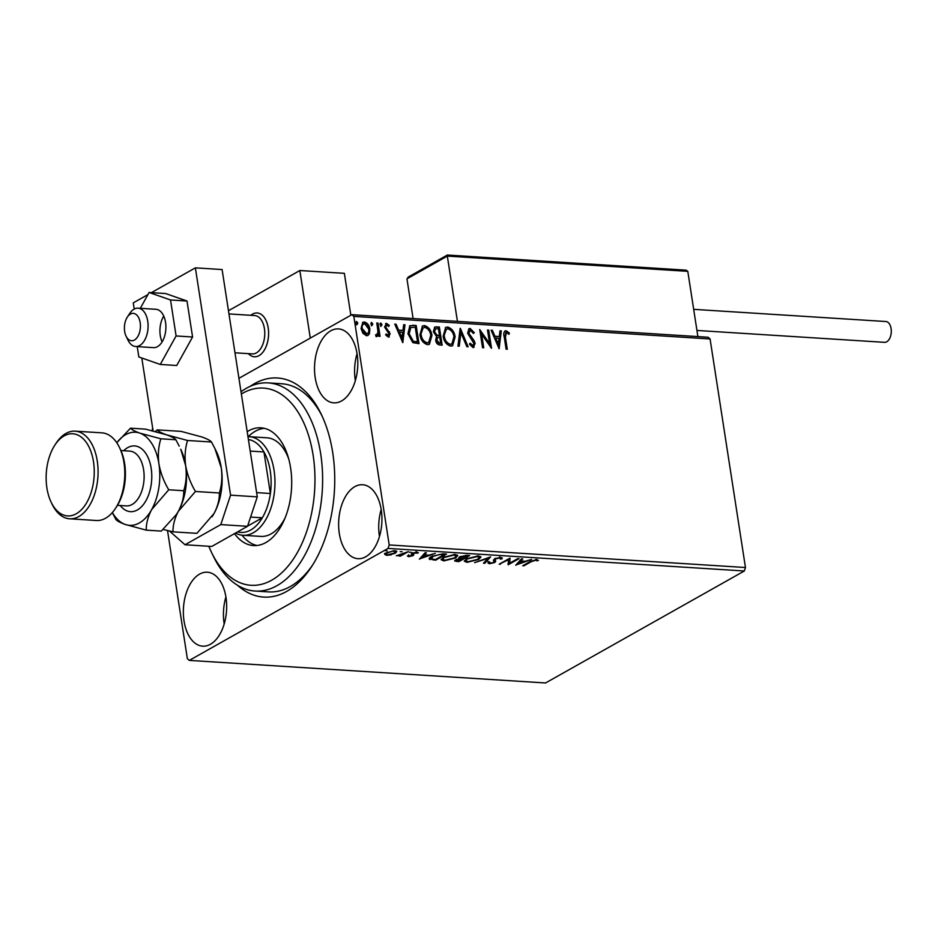 <?xml version="1.0" encoding="UTF-8"?>
<svg xmlns="http://www.w3.org/2000/svg" width="938" height="938" viewBox="0 0 938 938"><rect width="100%" height="100%" fill="white"/><g stroke="black" fill="none" stroke-linecap="round" stroke-linejoin="round"><path stroke-width="1.41" d="M250.165 386.374A109.769 63.913 93.6 0 1 321.101 413.963A109.769 63.913 93.6 0 1 332.697 452.538A109.769 63.913 93.6 0 1 311.416 566.892A109.769 63.913 93.6 0 1 237.56 585.312M241.019 391.767A104.282 60.712 93.6 0 1 268.268 382.903A104.282 60.712 93.6 0 1 270.085 383.067A104.282 60.712 93.6 0 1 322.168 492.368A104.282 60.712 93.6 0 1 255.089 591.046L268.444 591.89A104.282 60.712 -86.4 0 0 312.624 565.004M339.322 533.523A37.051 21.574 -86.4 0 0 357.941 558.685A37.051 21.574 -86.4 0 0 381.25 509.897A37.051 21.574 -86.4 0 0 362.631 484.735A37.051 21.574 -86.4 0 0 339.322 533.523M381.18 509.475A37.051 21.574 -86.4 0 0 379.398 536.055A37.051 21.574 -86.4 0 0 379.468 536.477M315.203 377.686A37.051 21.574 -86.4 0 0 333.822 402.848A37.051 21.574 -86.4 0 0 357.12 354.072A37.051 21.574 -86.4 0 0 338.501 328.91A37.051 21.574 -86.4 0 0 315.203 377.686M357.05 353.649A37.051 21.574 -86.4 0 0 355.279 380.23A37.051 21.574 -86.4 0 0 355.35 380.652M184.047 621.003A37.051 21.574 -86.4 0 0 202.667 646.165A37.051 21.574 -86.4 0 0 225.976 597.377A37.051 21.574 -86.4 0 0 207.357 572.215A37.051 21.574 -86.4 0 0 184.047 621.003M225.906 596.955A37.051 21.574 -86.4 0 0 224.135 623.535A37.051 21.574 -86.4 0 0 224.194 623.958M391.205 554.804L386.655 555.343L384.732 554.405L386.397 552.74L394.875 550.712L396.809 551.521L395.191 553.291L391.134 554.335M408.323 551.65L400.385 556.128L399.189 556.046L400.35 555.39L396.317 555.788L408.323 551.65M408.558 556.726L407.373 555.953L411.676 555.648L411.336 553.959L412.169 553.244L416.988 552.107L418.383 552.881L413.412 553.303L413.764 554.991L412.919 555.706L408.558 556.726L408.745 555.706M408.757 555.613L409.449 556.175M412.11 555.226L411.336 553.959M416.953 553.244L416.062 552.119M412.802 552.928L413.693 554.581M431.14 558.825L429.792 558.544L429.944 559.587C428.643 558.743 429.194 557.688 431.609 556.445L442.877 553.842L446.488 554.065L435.631 560.197L429.158 558.86M458.999 557.407L459.479 558.567L459.796 556.844L466.561 555.343L469.668 555.542L458.799 561.663L454.602 560.924L459.479 558.567L458.705 558.004M490.656 556.867L484.782 563.304L483.48 563.222L487.936 558.345L474.593 562.659L490.656 556.867M517.835 558.591L519.031 558.661L508.161 564.793L508.478 559.728L499.168 564.219L510.038 558.098L509.744 563.14L517.835 558.591M531.178 561.71L523.943 565.79L522.747 565.708L530.087 561.581L536.747 559.611L538.435 560.502L535.645 560.244L531.178 561.71L531.072 561.041M744.315 570.996L545.564 682.97L189.3 660.399L388.051 548.425L389.2 544.943L745.464 567.513L744.315 570.996L388.051 548.425M515.759 565.274L521.422 558.814L522.736 558.896L520.848 560.959L525.233 561.241L531.623 559.458L515.724 565.075M494.068 561.628L493.505 559.892L493.669 560.924L494.584 558.79L500.822 557.336L501.947 558.896L500.423 559.142L499.79 557.969L495.768 558.872L495.1 559.494L495.674 561.545L494.631 562.519L489.308 563.773L488.147 562.542L489.742 562.225L490.445 563.14L493.388 562.46L494.068 561.628L493.411 560.303M502.299 557.993L501.947 558.896L501.783 557.852L500.622 558.051M500.423 559.142L499.696 557.348M494.959 558.591L495.592 561.041M488.03 563.175L488.147 562.542M489.742 562.225L490.445 563.14M478.673 559.482L466.995 562.354L464.322 561.194L466.632 558.755L478.321 555.906L480.936 557.055L478.673 559.482L478.556 558.696M455.493 558.016L443.815 560.889L441.141 559.728L443.451 557.289L455.141 554.44L457.756 555.589L455.493 558.016L455.376 557.231M419.438 559.165L425.113 552.716L426.415 552.799L424.539 554.862L428.912 555.144L435.302 553.361L419.403 558.966M411.36 552.318L409.355 552.201L411.36 552.318M402.168 551.743L400.163 551.614L402.168 551.743M387.183 550.794L385.178 550.665L387.183 550.794M238.932 378.307L351.867 314.676L708.131 337.246L710.078 338.97L745.464 567.513M369.396 333.74L368.013 335.417L366.512 335.734L362.936 333.342L361.048 328.546L362.842 322.297L364.378 321.98C367.462 322.953 369.279 325.334 369.842 329.097L369.396 333.74L367.696 335.558M375.563 334.843L376.759 334.76L378.014 332.005L376.806 323L378.002 323.071L380.066 336.355L378.858 336.285L378.565 334.327L376.818 336.379L375.833 335.874L376.185 334.491L376.83 334.76M377.451 336.238L376.818 336.379M386.878 325.017L385.753 327.069L390.149 333.776L388.402 337.117L385.799 335.077L386.327 333.987L388.449 335.405L387.828 335.757L388.965 333.764L384.557 327.057L386.491 323.376L389.235 325.334L388.742 326.518L386.878 325.017L386.081 325.38M385.6 323.563L386.491 323.376L385.87 323.727L388.613 325.685L389.235 325.334M389.235 336.953L388.402 337.117M412.556 325.263L416.167 325.486L418.993 343.671L412.814 342.628L407.948 333.74L409.836 325.721L416.167 325.486M439.347 326.963L442.161 345.137L439.957 344.996C437.565 344.715 436.135 343.132 435.678 340.271L436.533 336.496L433.356 331.689L434.763 327.057L439.347 326.963L438.726 327.315L441.481 345.102M460.335 328.288L468.144 346.79L466.843 346.708L460.91 332.673L459.257 346.228L457.955 346.145L460.112 328.417M487.514 330.012L488.71 330.082L491.524 348.268L481.628 334.209L483.727 347.775L482.531 347.693L479.717 329.519L489.601 343.543L487.514 330.012M506.379 332.591L505.441 337.176L507.306 349.264L506.11 349.194L504.21 336.918C503.225 333.588 503.847 331.524 506.074 330.727L509.346 333.013L508.947 334.374L507.2 332.908L505.57 332.943M504.984 330.95L506.074 330.727L505.453 331.079L508.724 333.365L509.346 333.013M710.078 338.97L353.825 316.399L389.2 544.943M499.122 348.748L491.102 330.235L492.415 330.317L494.912 336.25L499.297 336.531L499.989 330.797L501.302 330.88L499.122 348.748M470.524 330.317L468.824 333.26L474.112 340.682L475.156 343.496L473.022 347.552L469.539 344.293L470.301 343.226L472.752 345.688L473.971 343.496L467.616 333.166L469 328.699L470.149 328.452L474.265 332.65L473.432 333.506L470.524 330.317L469.422 330.715M473.983 347.353L473.022 347.552M469.68 343.578L472.131 346.04L472.998 345.688M455.129 336.883L452.608 345.723L450.709 346.145C446.406 344.762 443.897 341.455 443.158 336.214L445.667 327.444L447.649 327.022C451.893 328.429 454.391 331.712 455.129 336.883L452.304 345.876M431.949 335.417L429.428 344.258L427.529 344.68C423.226 343.296 420.716 339.978 419.978 334.737L422.487 325.978L424.48 325.556C428.713 326.952 431.21 330.246 431.949 335.417L429.123 344.41M402.801 342.651L394.792 324.138L396.094 324.22L398.603 330.153L402.977 330.422L403.68 324.7L404.981 324.783L402.801 342.651M382.001 324.595L381.238 326.049L380.007 324.466L380.769 323.024L382.001 324.595L380.617 326.401M372.808 324.009L372.046 325.463L370.815 323.891L371.577 322.438L372.808 324.009L371.425 325.814M371.237 322.508L372.187 324.36M357.824 323.059L357.061 324.513L355.819 322.942L356.592 321.488L357.824 323.059L356.44 324.865M356.252 321.558L357.202 323.411M189.3 660.399L187.354 658.675L167.515 530.545M152.062 430.683L152.66 428.056M353.825 316.399L351.867 314.676M322.062 415.991A104.282 60.712 -86.4 0 0 281.635 383.748L268.268 382.903M505.758 332.943L504.82 337.528L506.626 349.229M504.691 331.149L505.453 331.079M508.724 333.365L508.537 333.987M491.278 330.645L492.415 330.317M491.793 330.668L494.291 336.601L494.912 336.25M494.291 336.601L499.297 336.531M499.942 331.184L501.302 330.88M500.681 331.231L498.629 348.045M495.721 338.149L495.1 338.501L497.715 344.703L499.075 338.36L495.721 338.149L498.336 344.363M487.572 330.399L488.71 330.082M488.088 330.434L490.726 347.447M483.047 347.728L481.006 334.561L481.628 334.209M479.893 330.645L488.979 343.883L489.601 343.543M468.707 328.898L470.149 328.452M469.528 328.804L473.643 332.99L474.265 332.65M469.903 330.668L468.824 333.26M468.203 333.611L468.871 335.417L469.492 335.077M468.871 335.417L473.491 341.033L474.112 340.682M473.491 341.033L474.534 343.836L475.156 343.496M474.534 343.836L473.678 347.482M472.131 346.04L472.717 345.923M460.007 329.332L467.359 346.732M458.682 346.192L460.91 332.673M445.351 327.643L447.649 327.022M447.027 327.374C451.272 328.769 453.769 332.064 454.508 337.234M446.054 329.449L443.733 336.636C444.319 340.799 446.324 343.46 449.748 344.621L451.553 344.094M444.354 336.285C444.94 340.447 446.945 343.109 450.369 344.269L451.882 343.929L453.933 336.812C453.359 332.685 451.366 330.035 447.989 328.886L446.336 329.261L443.733 336.636M449.748 344.621L450.369 344.269M434.458 327.256L436.24 326.764M435.619 327.116L438.726 327.315M435.15 329.097L433.931 332.111L436.322 335.487L438.867 335.863L439.488 335.511L438.445 328.746L435.431 328.875L434.552 331.771L436.944 335.136L439.488 335.511M437.366 337.762L436.252 340.658L438.82 343.472L440.684 343.202L439.781 337.375L437.636 337.551L436.874 340.306L439.441 343.12L440.684 343.202M438.82 343.472L439.441 343.12M436.252 340.658L436.874 340.306M436.322 335.487L436.944 335.136M433.931 332.111L434.552 331.771M422.17 326.166L424.48 325.556M423.859 325.908C428.091 327.303 430.589 330.586 431.339 335.769M422.874 327.983L420.552 335.171C421.139 339.322 423.144 341.983 426.567 343.156L428.373 342.628M421.174 334.819C421.76 338.97 423.765 341.631 427.189 342.804L428.701 342.464L430.753 335.347C430.179 331.208 428.185 328.57 424.808 327.421L423.155 327.796L420.552 335.171M426.567 343.156L427.189 342.804M415.546 325.838L418.301 343.625M409.554 325.908L411.934 325.615M416.097 342.03L417.504 341.737L415.264 327.28L410.832 327.456L408.534 334.174L412.568 341.303L417.504 341.737M412.568 341.303L416.718 341.678M408.534 334.174L409.156 333.822L413.189 340.951M410.832 327.456L409.156 333.822M394.957 324.536L396.094 324.22M395.473 324.571L397.982 330.493L398.603 330.153M397.982 330.493L402.977 330.422M403.633 325.087L404.981 324.783M404.36 325.134L402.308 341.936M399.4 332.04L398.779 332.392L401.405 338.606L402.754 332.263L399.4 332.04L402.027 338.255M385.706 334.338L388.074 335.487M386.257 325.369L385.753 327.069M385.131 327.421L385.612 328.699L386.233 328.347M385.612 328.699L387.101 330.153L387.722 329.801M387.101 330.153L388.824 332.052L389.446 331.712M388.824 332.052L389.528 334.127L390.149 333.776M389.528 334.127L388.907 337.082M380.148 323.364L381.379 324.947M376.865 323.387L378.002 323.071M377.381 323.422L379.386 336.32M376.197 336.73L378.565 334.327M362.537 322.496L364.378 321.98M363.756 322.332C366.84 323.305 368.657 325.674 369.22 329.449L369.842 329.097M369.22 329.449L368.786 334.092M363.276 324.044L364.636 323.61C362.549 324.126 361.751 325.791 362.244 328.605L366.957 334.022M364.014 323.962C361.927 324.478 361.13 326.143 361.622 328.957L365.632 334.456L366.652 334.221M361.622 328.957L362.244 328.605M365.632 334.456L366.254 334.104C368.329 333.529 369.126 331.841 368.634 329.015L364.636 323.61M523.838 565.098L523.943 565.79M537.451 559.716L536.993 560.936M536.829 559.904L536.114 559.341M536.149 559.599L536.278 560.385M535.551 559.623L535.645 560.244M521.68 558.837L520.848 560.959M518.198 563.281L516.944 563.738M520.801 560.631L518.116 562.753L518.28 563.785L523.603 561.839L520.25 561.628L518.28 563.785M520.086 560.584L520.25 561.628M523.498 561.135L523.603 561.839M509.686 562.8L508.021 563.738M508.009 563.832L508.161 564.793M508.373 559.036L508.478 559.728M500.259 563.609L500.364 564.289M510.038 558.098L509.744 563.14M500.259 558.11L499.626 556.926M495.674 558.274L495.768 558.872M494.936 558.462L495.194 559.564M495.51 560.502L494.631 562.519M489.484 561.721L489.308 563.773M489.155 562.73L487.983 561.499M489.108 557.348L484.618 562.272L484.782 563.304M466.866 561.534L466.995 562.354M466.327 561.276L464.416 560.643M480.69 556.586L479.154 558.063M467.734 558.192L465.975 560.783L468.05 561.721L477.465 559.411L479.306 557.453L478.849 555.953M465.975 559.154L465.975 560.783M477.149 555.894L477.254 556.539L467.828 558.825M479.306 557.453L477.254 556.539M460.898 556.316L460.933 558.133L462.153 558.649M458.694 560.959L458.799 561.663M456.255 560.467L454.965 560.279M460.37 557.887L459.386 557.958M457.474 560.877L462.2 558.989L456.923 559.845L457.474 560.877L456.829 559.247M461.484 558.227L461.59 558.954M462.094 558.286L462.2 558.989M462.715 558.333L467.359 556.093L460.992 556.926L460.933 558.133M465.881 555.319L465.987 556M467.253 555.39L467.359 556.093M443.686 560.056L443.815 560.889M443.146 559.798L441.235 559.165M457.51 555.12L455.974 556.597M444.553 556.715L442.795 559.306L444.87 560.256L454.297 557.946L456.126 555.988L455.669 554.487M442.795 557.676L442.795 559.306M453.969 554.417L454.074 555.073L444.647 557.36M456.126 555.988L454.074 555.073M435.513 559.482L435.631 560.197M430.835 556.902L431.609 559.048L435.537 559.494L444.178 554.616L439.406 554.487L432.805 556.527L431.609 559.048M444.073 553.912L444.178 554.616M432.699 555.882L432.805 556.527M425.371 552.728L424.539 554.862M421.889 557.172L420.623 557.641M424.48 554.534L421.807 556.644L421.959 557.688L427.282 555.73L423.929 555.519L421.959 557.688M423.777 554.487L423.929 555.519M427.177 555.026L427.282 555.73M411.958 554.182L412.919 555.706M417.117 552.119L415.991 551.626M413.599 553.948L412.755 554.663M400.28 555.437L400.385 556.128M386.526 554.51L386.655 555.343M386.491 554.299L384.568 553.361M396.493 551.075L395.238 552.13M395.05 552.412L395.191 553.291M387.5 552.189L386.315 554.182L387.629 554.792L393.995 553.209L395.285 551.861L395.097 550.735M386.186 552.857L386.315 554.182M393.819 550.7L387.593 552.81M395.285 551.861L393.901 551.263M268.198 327.866A21.949 12.78 93.6 0 1 254.386 356.78A21.949 12.78 93.6 0 1 248.382 353.649A21.949 12.78 93.6 0 0 254.386 356.78A21.949 12.78 93.6 0 0 256.836 356.534A21.949 12.78 93.6 0 0 268.596 333.576A21.949 12.78 93.6 0 0 257.164 312.964A21.949 12.78 93.6 0 1 268.198 327.866M228.473 310.713L299.832 270.519L344.363 273.333L350.847 315.25M299.832 270.519L310.29 338.102M250.809 315.309A21.949 12.78 93.6 0 1 257.164 312.964L257.164 312.964A21.949 12.78 93.6 0 0 254.714 313.198A21.949 12.78 93.6 0 0 250.809 315.309M133.079 340.588A13.718 7.985 -86.4 0 0 140.407 324.947A13.718 7.985 -86.4 0 0 131.754 313.515A13.718 7.985 -86.4 0 0 127.31 317.138A13.718 7.985 -86.4 0 0 126.102 336.25A13.718 7.985 -86.4 0 0 133.079 340.588M127.31 317.138L129.725 313.444A19.206 11.186 93.6 0 1 135.94 308.379A19.206 11.186 93.6 0 1 138.085 308.168A19.206 11.186 93.6 0 1 148.098 326.213A19.206 11.186 93.6 0 1 137.792 346.286A19.206 11.186 93.6 0 1 135.658 346.509A19.206 11.186 93.6 0 1 128.025 340.213L126.102 336.25M234.981 352.794L252.334 353.896A19.206 11.186 -86.4 0 0 254.468 353.685A19.206 11.186 -86.4 0 0 264.774 333.6A19.206 11.186 -86.4 0 0 254.761 315.555L228.966 313.925M447.485 255.148L447.32 256.097L447.485 255.148L447.32 256.097L406.951 278.844L413.095 318.557M447.356 255.03L686.1 270.156L687.789 271.328L447.32 256.097L457.427 321.359M687.789 271.328L697.895 336.601M406.951 278.844L408.98 276.839M693.674 309.341L885.859 321.523A10.424 6.074 93.6 0 1 891.1 328.605A10.424 6.074 93.6 0 1 884.546 342.335L696.946 330.446M135.658 346.509L153.469 347.635A19.206 11.186 -86.4 0 0 164.783 335.57A19.206 11.186 -86.4 0 0 162.684 314.066A19.206 11.186 -86.4 0 0 155.896 309.294L138.085 308.168M137.229 346.603L138.836 356.956L160.257 364.448L176.098 335.956L192.583 337L187.002 301.016L165.592 293.524L149.107 292.48L140.313 308.309M176.098 335.956L170.528 299.972L187.002 301.016M170.528 299.972L149.107 292.48M160.257 364.448L176.731 365.492L192.583 337M163.74 316.047A19.206 11.186 -86.4 0 0 162.098 341.924M147.934 294.591L133.266 302.857L134.228 309.059M141.802 357.999L153.105 430.941M169.415 530.99L185.032 544.755L220.805 524.6L230.572 495.158L195.374 267.858L151.428 292.621M185.032 544.755L211.754 546.455L247.526 526.3L220.805 524.6M230.572 495.158L257.282 496.859L222.095 269.546L195.374 267.858M257.282 496.859L247.526 526.3M208.834 546.268A98.795 57.523 -86.4 0 0 211.765 552.904A98.795 57.523 -86.4 0 0 249.262 585.124A98.795 57.523 -86.4 0 0 314.418 493.282A98.795 57.523 -86.4 0 0 265.196 388.25A98.795 57.523 -86.4 0 0 241.359 394.007M255.089 591.046A104.282 60.712 93.6 0 1 253.272 590.881A104.282 60.712 93.6 0 1 213.688 556.855L211.765 552.904M259.92 536.337A49.397 28.761 -86.4 0 0 260.787 536.407A49.397 28.761 -86.4 0 0 285 518.128M288.752 459.01A49.397 28.761 -86.4 0 0 267.893 437.894A49.397 28.761 -86.4 0 0 267.025 437.812L249.215 436.686A49.397 28.761 93.6 0 1 274.048 470.243A49.397 28.761 93.6 0 1 242.965 535.281A49.397 28.761 93.6 0 1 235.52 533.065M247.198 431.679A59 34.354 93.6 0 1 260.952 427.81A59 34.354 93.6 0 1 261.983 427.904A59 34.354 93.6 0 1 291.448 489.742A59 34.354 93.6 0 1 253.495 545.576A59 34.354 93.6 0 1 252.474 545.482A59 34.354 93.6 0 1 234.488 533.652M264.282 428.303A59 34.354 -86.4 0 0 248.253 436.651M242.016 535.188A59 34.354 -86.4 0 0 256.86 545.506M247.597 526.101L262.323 517.799A46.654 27.167 -86.4 0 0 270.379 493.494A46.654 27.167 -86.4 0 0 270.261 470.97A46.654 27.167 -86.4 0 0 263.941 451.94A46.654 27.167 -86.4 0 0 250.258 439.887L248.453 439.77M247.972 436.651A49.397 28.761 93.6 0 1 249.215 436.686M256.637 492.626L270.379 493.494L263.941 451.94L250.2 451.072M237.666 531.858A46.654 27.167 -86.4 0 0 262.323 517.799L250.587 517.061M119.349 447.25L120.31 449.232A41.166 23.966 93.6 0 1 124.648 463.689A41.166 23.966 93.6 0 1 116.675 506.579L115.468 508.419A43.91 25.561 -86.4 0 0 123.98 462.68A43.91 25.561 -86.4 0 0 119.349 447.25A43.91 25.561 -86.4 0 0 101.914 432.852L75.192 431.163A43.91 25.561 93.6 0 1 97.259 460.98A43.91 25.561 93.6 0 1 69.647 518.796A43.91 25.561 93.6 0 1 52.211 504.41L51.25 502.428A41.166 23.966 -86.4 0 0 80.844 510.307A41.166 23.966 -86.4 0 0 93.483 461.719A41.166 23.966 -86.4 0 0 54.885 445.081A41.166 23.966 -86.4 0 0 46.9 487.959A41.166 23.966 -86.4 0 0 51.25 502.428M54.885 445.081L56.081 443.24A43.91 25.561 93.6 0 1 75.192 431.163M195.456 491.477C190.543 483.246 187.283 474.628 185.654 465.611C184.493 456.595 185.126 448.223 187.565 440.485L166.53 434.81C161.43 432.957 158.323 431.316 157.221 429.874L181.128 431.386L202.162 437.061C207.263 438.914 210.37 440.567 211.472 442.009L214.861 448.423L221.274 467.863C222.435 476.879 221.802 485.251 219.363 492.989C219.539 499.508 217.745 506.356 214.005 513.543L196.921 533.347L173.002 531.834C172.838 525.315 174.632 518.468 178.372 511.28L195.456 491.477L219.363 492.989M187.565 440.485L211.472 442.009M157.221 429.874L155.368 431.527M163.142 529.442L173.002 531.834M176.414 514.493A46.654 27.167 -86.4 0 0 176.614 514.212A46.654 27.167 -86.4 0 0 178.372 511.28A46.654 27.167 -86.4 0 0 185.654 465.611A46.654 27.167 -86.4 0 0 180.729 449.22L185.654 465.611C186.814 474.581 186.17 482.964 183.742 490.726C183.907 497.246 182.113 504.093 178.372 511.28L176.532 514.329L161.289 531.096L146.281 530.146C146.117 523.627 147.911 516.779 151.651 509.592A46.654 27.167 -86.4 0 0 158.932 463.923A46.654 27.167 -86.4 0 0 139.821 433.122A46.654 27.167 -86.4 0 0 116.793 442.771M212.047 516.756A46.654 27.167 -86.4 0 0 212.234 516.463A46.654 27.167 -86.4 0 0 214.005 513.543A46.654 27.167 -86.4 0 0 221.274 467.863A46.654 27.167 -86.4 0 0 216.35 451.471L215.072 448.856M112.372 512.535A46.654 27.167 -86.4 0 0 125.258 524.459A46.654 27.167 -86.4 0 0 151.651 509.592L168.734 489.777C163.833 481.569 160.562 472.94 158.932 463.923C157.772 454.942 158.416 446.57 160.844 438.796L139.821 433.122C134.709 431.269 131.601 429.616 130.499 428.174L145.507 429.135L166.53 434.81C171.642 436.662 174.749 438.304 175.852 439.746L179.24 446.16M130.499 428.174L116.769 442.748M112.302 512.605L115.937 519.523C117.004 520.942 120.111 522.595 125.258 524.459L146.281 530.146M160.844 438.796L175.852 439.746M168.734 489.777L183.742 490.726M69.647 518.796L96.356 520.496A43.91 25.561 -86.4 0 0 115.468 508.419M504.82 337.528L505.441 337.176M471.298 338.442L471.92 338.102M438.257 335.816L438.878 335.476M456.478 560.713L456.595 561.522M433.145 559.306L433.262 560.045M442.783 553.83L442.888 554.534M411.571 553.654L411.735 554.686M123.699 450.732A32.936 19.17 93.6 0 1 151.17 468.297A32.936 19.17 93.6 0 1 142.846 505.23A32.936 19.17 93.6 0 1 120.228 505.512M117.461 505.336L126.349 505.899A27.437 15.981 -86.4 0 0 143.608 469.762A27.437 15.981 -86.4 0 0 129.819 451.119L120.92 450.557M446.336 329.261L445.714 329.613M451.882 343.929L451.26 344.281M437.636 337.551L437.014 337.891M435.431 328.875L434.81 329.226M423.155 327.796L422.534 328.148M428.701 342.464L428.08 342.816M500.681 558.427L500.517 557.395M495.053 559.904L494.901 558.86M456.255 560.502L456.091 559.47M460.277 557.711L460.112 556.668M408.757 555.765L408.593 554.721M412.122 555.12L411.958 554.077M416.964 553.115L416.8 552.072M412.931 553.807L412.767 552.763M447.332 255.042L407.995 277.202M242.965 535.281L260.787 536.407"/></g></svg>
